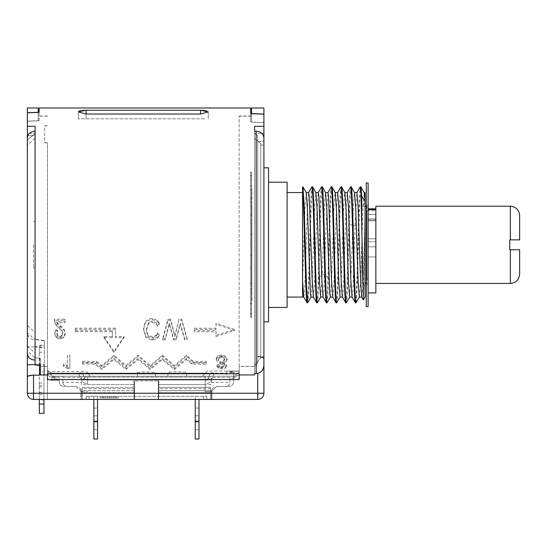 <?xml version="1.0" encoding="UTF-8"?>
<svg xmlns="http://www.w3.org/2000/svg" width="547" height="547" viewBox="0 0 547 547"><rect width="100%" height="100%" fill="white"/><g stroke="black" fill="none" stroke-linecap="round" stroke-linejoin="round"><path stroke-width="0.41" stroke-dasharray="2.73 2.05" d="M198.978 439.015L198.978 399.433M195.265 439.015L195.265 396.343L198.978 396.343L195.265 396.343L195.265 399.433M86.105 396.343L206.704 396.343L86.105 396.343L86.105 399.433L86.105 396.343M118.576 396.343L100.019 396.343L118.576 396.343L118.576 397.888L100.019 397.888L100.019 396.343M97.544 399.433L97.544 396.343L93.838 396.343L93.838 439.015M93.838 421.238L97.544 421.238L97.544 396.343L93.838 396.343L93.838 399.433M109.297 396.343L113.263 396.343L105.332 396.343L113.263 396.343L105.332 396.343L109.297 396.343L109.297 397.888L105.332 397.888L113.263 397.888L105.332 397.888L109.297 397.888L109.297 396.343M115.014 396.343L111.048 396.343L115.014 396.343L115.014 397.888L111.048 397.888L116.258 397.888L115.014 397.888L115.014 396.343M103.581 396.343L107.547 396.343L102.337 396.343L103.581 396.343L103.581 397.888L102.337 397.888L107.547 397.888L103.581 397.888L103.581 396.343M210.417 388.712L210.417 387.379L158.616 387.379L210.417 387.379L210.417 399.433L158.616 399.433L158.616 392.732L210.417 392.732L158.616 392.732L158.616 390.729L210.417 390.729L210.417 399.433L211.962 399.433L211.962 391.084L211.962 399.433L210.417 399.433L210.417 387.379L210.417 399.433L158.616 399.433L211.347 399.433L211.347 391.707L211.347 399.433L158.466 399.433L158.466 380.883L158.616 399.433L158.616 388.712L205.159 388.712L205.159 376.24L205.159 391.707L211.347 391.707L205.159 391.707L205.159 390.729L158.616 390.729L158.616 387.379L158.616 388.712L210.417 388.712L210.417 389.232L212.058 389.232A4.636 4.636 0 0 1 215.983 387.064L211.962 391.084L216.598 386.449L228.967 386.449A4.636 4.636 0 0 0 233.61 381.806L233.61 378.715L236.701 375.625L239.176 375.625L239.176 371.092L239.176 375.625L236.701 375.625L233.61 378.715L233.61 381.806A4.636 4.636 0 0 1 228.967 386.449L216.598 386.449L227.422 386.449L216.598 386.449L215.983 387.064A4.636 4.636 0 0 0 211.347 391.707A4.636 4.636 0 0 1 211.436 390.777L212.058 389.232M134.193 390.777L81.373 390.777A4.636 4.636 0 0 1 81.469 391.707L81.469 399.433L134.193 399.433L134.193 392.732L82.392 392.732L82.392 389.232L80.751 389.232A4.636 4.636 0 0 0 76.826 387.064L76.211 386.449L63.842 386.449A4.636 4.636 0 0 1 59.199 381.806A4.636 4.636 0 0 0 63.842 386.449L76.211 386.449L65.387 386.449L76.211 386.449L80.847 391.084L80.847 399.433L47.452 399.433L47.452 370.059L56.724 379.338L231.443 379.338L239.176 371.604L231.443 379.338L239.176 371.604L239.176 371.057L239.176 371.604L234.54 376.24L202.609 376.24L206.957 371.057L202.609 376.24L234.54 376.24L231.443 379.338L55.179 379.338L47.452 371.604L47.452 399.433L82.392 399.433L82.392 387.379L82.392 399.433L82.392 392.732L134.193 392.732L134.193 390.729L82.392 390.729M51.555 372.616L52.088 373.15L51.555 372.616L50.009 372.616L47.452 370.059L47.452 399.433L80.847 399.433L80.847 391.084L76.826 387.064A4.636 4.636 0 0 1 81.469 391.707L81.469 399.433L158.466 399.433L158.466 390.777L211.436 390.777L158.466 390.777L158.466 399.433M89.195 399.433L203.614 399.433L89.195 399.433L89.195 396.343L89.195 399.433M206.704 399.433L203.614 399.433L206.704 399.433L206.704 396.343L206.704 399.433M205.159 388.712L205.159 390.729M210.219 373.41L207.983 378.428A3.091 3.091 0 0 1 205.159 380.261A3.091 3.091 0 0 0 207.983 378.428L211.374 379.939A6.803 6.803 0 0 1 205.159 383.973L205.159 380.261L205.159 383.973A6.803 6.803 0 0 0 211.374 379.939L214.486 372.951L214.28 373.41L210.219 373.41L210.424 372.951L214.486 372.951M134.193 393.252L33.538 393.252L33.538 399.433L134.193 399.433L134.193 380.883L134.193 387.379L82.392 387.379L82.392 388.712L134.193 388.712L134.193 387.379L82.392 387.379L82.392 399.433L134.193 399.433L47.452 399.433L47.452 378.715A7.733 7.733 0 0 0 52.088 380.261A7.733 7.733 0 0 1 47.452 378.715L47.452 371.516L86.235 371.516L87.602 373.15L136.435 373.15C134.124 371.591 158.685 371.591 156.374 373.15L167.806 373.15C163.259 371.372 191.402 371.372 186.855 373.15L226.807 373.15L226.807 371.057L239.176 371.057L206.957 371.057M158.616 384.589L205.159 384.589M158.466 389.232L158.466 384.589L158.616 389.232M82.392 388.712L82.392 389.232M134.343 399.433L134.343 389.232M50.009 372.616L53.633 376.24L202.609 376.24L62.912 376.24L62.912 383.973L62.912 382.428L81.469 382.428L81.469 384.589L134.193 384.589M62.912 383.973L65.387 386.449L62.912 383.973M87.65 384.589L87.65 376.24L87.65 377.136L211.347 377.136L211.347 379.953L87.65 379.953L87.65 384.589L134.343 384.589L134.343 380.883L158.616 380.883L158.466 384.589L211.347 384.589L211.347 382.428L229.897 382.428L229.897 377.471L211.347 377.471L211.347 382.428M52.088 373.15L205.207 373.15L52.088 373.15M156.456 373.15L167.43 373.15M187.224 373.15L226.807 373.15L226.807 376.24L52.088 376.24L234.54 376.24L53.633 376.24L56.724 379.338M232.988 372.534L229.897 372.534L233.61 372.534L233.61 378.715L236.701 375.625L239.176 375.625L236.701 375.625L233.61 378.715L233.61 372.534L229.897 372.534L229.897 371.379L229.897 372.534L229.897 371.379L229.897 372.534L231.443 372.534L231.443 371.092L239.176 371.092L229.897 371.379L231.443 371.092L231.443 372.534L233.61 372.534L233.61 373.457L233.61 372.534L234.533 372.534L232.988 372.35L234.533 372.534M229.897 371.905L232.988 372.35M78.529 373.41L82.59 373.41L82.385 372.951L78.324 372.951L81.435 379.939L78.324 372.951M204.551 118.808L78.371 118.808L204.551 118.808M239.176 366.497L239.176 116.176L239.176 366.497L254.635 366.497L239.176 366.497L239.176 379.57L239.176 366.497M254.635 366.497L254.635 133.413L254.635 366.497L257.726 363.222L254.635 366.497M250.615 107.985L250.615 113.694L263.914 114.166L263.914 135.697L263.914 122.61L263.914 135.697L263.914 133.413L254.635 133.413L263.914 133.413L263.914 122.672L263.914 141.447L257.726 141.447L257.726 363.222L257.726 361.485L260.823 358.148L257.726 361.485L257.726 363.222L257.726 136.087L254.635 133.413L257.726 136.087L257.726 141.447L263.914 141.447L263.914 358.764C263.49 357.512 261.432 356.801 257.726 356.644M263.914 107.985L263.914 122.672L251.545 122.172L251.545 116.176L251.545 122.172L263.914 122.672L263.914 114.166L263.914 122.61L250.615 122.104L250.615 116.026L250.615 122.104L263.914 122.61L263.914 114.166M47.452 125.885L44.669 125.885L44.669 142.897L47.452 142.897L47.452 366.497L47.452 142.897M43.972 399.433L43.972 364.336L39.719 364.336L44.355 364.678L44.355 366.497L47.452 366.497L40.334 366.497M43.972 364.336L43.972 413.341M39.719 345.786L39.719 352.952L39.719 345.198L39.719 345.786L43.972 345.786M39.719 345.198L44.355 345.198L44.355 340.733L35.083 339.673L35.083 332.467L35.083 339.379L44.355 340.446L44.355 375.133L33.538 375.133L33.538 393.252L27.35 393.252A6.188 6.188 0 0 0 33.538 399.433M40.334 358.312L40.334 365.28L40.334 358.312L35.083 357.574L35.083 133.413L35.083 332.467L27.35 325.438L27.35 332.802L35.083 339.673L35.083 346.928L27.35 346.928L27.35 332.802M27.794 135.697L35.083 135.697L27.35 135.697L27.35 121.16L27.35 135.697L27.35 133.413L35.083 133.413L27.35 133.413L27.35 121.236L27.35 145.058L35.083 138.206L35.083 346.511L44.355 347.557L44.355 340.446M38.174 112.429L38.174 120.798L27.35 121.236L38.174 120.798L38.174 107.985M35.083 357.574L35.083 364.541L35.083 357.738L27.35 351.044L27.35 346.299L35.083 353.006L35.083 357.738L39.719 358.47L39.719 365.198M39.719 375.133L39.719 358.47M137.413 373.15L87.602 373.15L90.2 376.24L137.413 376.24L137.413 373.15L136.353 373.15M47.452 371.516L55.179 379.338M47.452 372.534A4.636 4.636 0 0 0 52.088 377.17A4.636 4.636 0 0 1 47.452 372.534M59.199 380.261L59.199 381.806L59.199 380.261L52.088 380.261L59.199 380.261L59.199 377.17L59.199 380.261M134.343 390.777L81.373 390.777L80.751 389.232M87.65 390.729L134.193 390.729L134.193 388.712L87.65 388.712M210.417 390.729L210.417 389.232M158.616 399.433L257.726 399.433L257.726 373.389M47.452 366.497L47.452 379.57L47.452 366.497M44.355 366.497L44.355 375.133M39.719 364.678L39.719 371.857L44.355 371.857L44.355 364.678M44.355 345.198L44.355 352.371L39.719 352.371M44.355 340.733L44.355 347.974L35.083 346.928M39.719 364.336L39.719 371.857M40.334 374.934L40.334 366.449L47.452 366.449L47.452 374.934L47.452 366.449L44.355 366.449M47.452 373.745L47.452 379.57L239.176 379.57L239.176 366.449L239.176 374.934L239.176 373.745L47.452 373.745M239.176 366.449L239.176 116.026L239.176 366.449L254.635 366.449L239.176 366.449M263.914 126.316L254.635 126.316L254.635 131.225L256.181 131.225L256.181 373.553C260.796 373.157 263.374 370.408 263.914 365.3L263.914 356.48L260.823 356.48L260.823 358.148L260.823 143.711L260.823 358.148L260.823 143.711L254.635 138.343L257.726 141.023L257.726 361.485L254.635 364.808L257.726 361.485L257.726 141.023L260.823 143.711L260.823 356.48L263.914 356.48L263.914 145.058L260.823 145.058L263.914 145.058L263.914 365.3L263.914 141.447M254.635 373.553L254.635 364.972L254.635 374.934L254.635 366.449L254.635 373.553L256.181 373.553M239.176 374.934L254.635 374.934M47.452 374.934L44.355 374.934M32.471 375.16L27.35 376.951L27.35 346.928M44.355 347.974L44.355 347.557M35.083 360.111L35.083 126.316L27.35 126.316L27.35 107.985M39.104 107.985L39.104 112.395L27.35 112.812L27.35 121.16L39.104 120.723L27.35 121.16L27.35 112.812M39.336 399.433L39.336 352.952L39.719 352.952M39.336 371.502L39.719 371.502M44.355 371.857L44.355 352.371M55.897 329.54L57.62 330.532L56.874 333.116L57.681 335.366L59.842 336.207L61.989 335.304L62.768 332.767L61.756 329.868L55.739 323.851L54.351 319.216L65.031 319.216L65.031 321.725L56.826 321.725L58.023 323.571L63.876 328.781L65.243 332.966L63.76 336.658L59.992 338.073L56.245 336.726L54.816 333.144L55.897 329.54L55.897 330.641L57.62 331.632L56.874 334.217L57.681 336.46L59.842 337.301L61.989 336.398L62.768 333.868L61.756 330.969L55.739 324.959L54.351 320.337L65.031 320.337L65.031 322.839L56.826 322.839L58.023 324.679L63.876 329.889L65.243 334.06L63.76 337.752L59.992 339.167L56.245 337.827L54.816 334.238L55.897 330.641M178.985 319.216L174.842 335.571L170.643 319.216L167.956 319.216L162.582 338.805L165.057 338.805L169.392 323.154L173.536 338.805L176.161 338.805L180.216 323.127L184.681 338.805L187.156 338.805L181.727 319.216L178.985 319.216L174.842 336.665L170.643 320.337L167.956 320.337L162.582 339.899L165.057 339.899L169.392 324.262L173.536 339.899L176.161 339.899L180.216 324.234L184.681 339.899L187.156 339.899L181.727 320.337L178.985 320.337M159.314 323.072L157.557 325.089L156.196 322.874L152.244 321.062L148.722 322.368L146.261 329.321L147.957 334.901L152.394 336.966L155.943 335.475L157.283 332.966L159.239 334.661L157.598 337.28L152.244 339.222L145.946 336.446L143.54 328.829L144.852 323.099C146.227 320.145 148.702 318.607 152.292 318.484L157.262 320.255L159.314 323.072L159.314 324.18L157.262 321.369L152.292 319.598C148.675 319.742 146.193 321.274 144.852 324.207L143.54 329.93L145.946 337.54L152.244 340.316L157.598 338.374L159.239 335.755L157.283 334.06L155.943 336.569L152.394 338.06L147.957 335.995L146.261 330.422L148.722 323.475L152.244 322.169L156.196 323.988L157.557 326.197L159.314 324.18M217.207 364.295L219.142 364.863L218.978 365.437L219.703 366.299L221.426 366.661L224.181 364.822C224.147 363.605 222.93 362.989 220.523 362.976L219.805 362.982L219.805 361.69L222.752 361.355L224.591 358.976L223.744 357.082L221.501 356.357L219.217 356.965L218.362 358.593L218.602 359.516L216.715 360.138L216.256 358.429L217.72 355.933L221.426 354.914L225.535 356.104L227.169 359.023L223.716 362.292L226.629 364.965L225.282 367.044L221.966 367.851L218.376 367.119L216.906 365.307L217.207 364.295L216.906 366.449L218.376 368.275L221.966 369.006L225.282 368.193L226.629 366.107L223.716 363.413L227.169 360.145L225.535 357.212L221.426 356.022L217.72 357.041L216.256 359.543L216.715 361.252L218.602 360.63L218.362 359.707L219.217 358.073L221.501 357.464L223.744 358.196L224.591 360.097L222.752 362.476L219.805 362.818L219.805 364.111L220.523 364.104C222.978 364.138 224.195 364.76 224.181 365.964L221.426 367.81L219.703 367.447L218.978 366.579L219.142 366.005L217.207 365.43M67.349 355.208L67.349 365.437L63.411 363.905L63.411 365.321L68.177 367.803L69.852 367.803L69.852 355.208L67.349 355.208L67.349 366.579L63.411 365.04L63.411 366.463L68.177 368.958L69.852 368.958L69.852 356.316L67.349 356.316M194.335 328.186L215.983 328.186L215.983 323.14L234.54 329.417L215.983 335.379L215.983 330.634L194.335 330.634L194.335 328.186L194.335 331.735L215.983 331.735L215.983 336.473L234.54 330.518L215.983 324.248L215.983 329.287L194.335 329.287M103.841 336.535L113.933 351.406L124.032 336.535L115.479 336.535L115.479 328.186L75.281 328.186L75.281 330.634L112.388 330.634L112.388 336.535L103.841 336.535L103.841 337.629L113.933 352.507L124.032 337.629L115.479 337.629L115.479 329.287L75.281 329.287L75.281 331.735L112.388 331.735L112.388 337.629L103.841 337.629M82.57 361.362L96.641 361.362L101.845 365.567L113.933 355.208L126.029 365.567L138.124 355.208L150.22 365.567L162.309 355.208L174.404 365.567L186.5 355.208L193.392 361.362L206.26 361.362L206.26 362.996L191.696 362.996L186.5 358.558L174.404 368.295L162.309 358.558L150.22 368.295L138.124 358.558L126.029 368.295L113.933 358.558L101.845 368.295L94.946 362.996L82.57 362.996L82.57 361.362L82.57 364.131L94.946 364.131L101.845 369.457L113.933 359.673L126.029 369.457L138.124 359.673L150.22 369.457L162.309 359.673L174.404 369.457L186.5 359.673L191.696 364.131L206.26 364.131L206.26 362.483L193.392 362.483L186.5 356.316L174.404 366.709L162.309 356.316L150.22 366.709L138.124 356.316L126.029 366.709L113.933 356.316L101.845 366.709L96.641 362.483L82.57 362.483M78.638 111.417L78.371 111.889L86.105 114.022L200.523 114.022L208.25 111.889L206.534 110.795M205.891 110.651L204.284 110.419M202.349 110.275L86.105 110.234L86.105 118.808L86.105 114.022M85.756 110.241L84.163 110.282M82.235 110.432L80.587 110.685M79.766 110.891L79.322 111.041M47.452 142.76L44.669 142.76L44.669 125.748L47.452 125.748M35.083 135.697L35.083 126.316L35.083 135.697M39.104 120.723L39.104 112.395L39.104 120.723M35.083 138.206L27.35 145.058L27.35 137.94C27.815 133.858 30.393 131.622 35.083 131.225L35.083 138.206M35.083 346.511L35.083 339.379M27.35 140.107L35.083 133.413L27.35 140.107M35.083 131.225L35.083 339.865C30.441 339.502 27.863 337.178 27.35 332.884L27.35 137.94M27.35 112.723L38.174 112.32M27.35 135.697L27.35 126.316M43.972 399.994L43.972 383.044L43.972 399.994L39.336 399.994L39.336 403.857L39.336 383.044L39.336 399.994M39.336 352.952L39.336 413.341M65.243 332.966L65.243 334.06M56.826 321.725L56.826 322.839M65.031 321.725L65.031 322.839M65.031 319.216L65.031 320.337M54.351 319.216L54.351 320.337M62.768 332.767L62.768 333.868M56.874 333.116L56.874 334.217M57.62 330.532L57.62 331.632M54.816 333.144L54.816 334.238M82.57 362.996L82.57 364.131M94.946 362.996L94.946 364.131M101.845 368.295L101.845 369.457M113.933 358.558L113.933 359.673M126.029 368.295L126.029 369.457M138.124 358.558L138.124 359.673M150.22 368.295L150.22 369.457M162.309 358.558L162.309 359.673M174.404 368.295L174.404 369.457M186.5 358.558L186.5 359.673M191.696 362.996L191.696 364.131M206.26 362.996L206.26 364.131M206.26 361.362L206.26 362.483M193.392 361.362L193.392 362.483M186.5 355.208L186.5 356.316M174.404 365.567L174.404 366.709M162.309 355.208L162.309 356.316M150.22 365.567L150.22 366.709M138.124 355.208L138.124 356.316M126.029 365.567L126.029 366.709M113.933 355.208L113.933 356.316M101.845 365.567L101.845 366.709M96.641 361.362L96.641 362.483M112.388 336.535L112.388 337.629M112.388 330.634L112.388 331.735M75.281 330.634L75.281 331.735M75.281 328.186L75.281 329.287M115.479 328.186L115.479 329.287M115.479 336.535L115.479 337.629M124.032 336.535L124.032 337.629M113.933 351.406L113.933 352.507M194.335 330.634L194.335 331.735M215.983 330.634L215.983 331.735M215.983 335.379L215.983 336.473M234.54 329.417L234.54 330.518M215.983 323.14L215.983 324.248M215.983 328.186L215.983 329.287M69.852 367.803L69.852 368.958M69.852 355.208L69.852 356.316M67.349 365.437L67.349 366.579M63.411 363.905L63.411 365.04M63.411 365.321L63.411 366.463M68.177 367.803L68.177 368.958M223.716 362.292L223.716 363.413M227.169 359.023L227.169 360.145M216.256 358.429L216.256 359.543M216.715 360.138L216.715 361.252M218.602 359.516L218.602 360.63M218.362 358.593L218.362 359.707M224.591 358.976L224.591 360.097M219.805 361.69L219.805 362.818M219.805 362.982L219.805 364.111M224.181 364.822L224.181 365.964M218.978 365.437L218.978 366.579M219.142 364.863L219.142 366.005M216.906 365.307L216.906 366.449M226.629 364.965L226.629 366.107M157.557 325.089L157.557 326.197M143.54 328.829L143.54 329.93M159.239 334.661L159.239 335.755M157.283 332.966L157.283 334.06M146.261 329.321L146.261 330.422M184.681 338.805L184.681 339.899M187.156 338.805L187.156 339.899M181.727 319.216L181.727 320.337M174.842 335.571L174.842 336.665M170.643 319.216L170.643 320.337M167.956 319.216L167.956 320.337M162.582 338.805L162.582 339.899M165.057 338.805L165.057 339.899M169.392 323.154L169.392 324.262M173.536 338.805L173.536 339.899M176.161 338.805L176.161 339.899M180.216 323.127L180.216 324.234M254.635 364.972L254.635 131.225L254.635 364.972M254.635 126.316L254.635 135.697L254.635 126.316M263.914 145.058L263.914 137.94C263.449 133.858 260.871 131.622 256.181 131.225M263.469 135.697L263.914 135.697M250.615 113.694L250.615 122.104L250.615 113.694M257.726 399.433A6.188 6.188 0 0 0 263.914 393.252L158.616 393.252M263.914 358.764L263.914 365.3M263.914 321.821L263.914 167.82L263.914 321.821M251.545 113.728L251.545 122.172L251.545 113.598L263.914 114.07M251.545 107.985L251.545 113.598M229.897 377.471L229.897 382.428M229.897 383.973L227.422 386.449L229.897 383.973M134.193 389.232L134.193 399.433M158.466 384.589L158.466 380.883L134.343 380.883L158.466 380.883L134.343 380.883L134.343 384.589M211.347 379.953L211.347 384.589M87.65 377.136L87.65 379.953M82.385 372.951L84.826 378.428A3.091 3.091 0 0 0 87.65 380.261L87.65 383.973A6.803 6.803 0 0 1 81.435 379.939A6.803 6.803 0 0 0 87.65 383.973L87.65 380.261A3.091 3.091 0 0 1 84.826 378.428L82.59 373.41M62.912 382.428L62.912 376.24L90.2 376.24L86.235 371.516M226.807 371.057L226.807 376.24L137.413 376.24M205.159 379.953L81.469 379.953L81.469 377.136L205.159 377.136M81.469 377.136L81.469 382.428M62.912 377.471L81.469 377.471M81.469 384.589L81.469 379.953M81.469 391.707L87.65 391.707L81.469 391.707M167.929 376.24L167.929 373.15M155.403 376.24L155.403 373.15M186.725 376.24L186.725 373.15M268.55 321.821L268.55 167.82M268.55 307.441L268.55 182.199L268.55 307.441M287.107 307.441L287.107 182.199M287.107 297.076L287.107 192.558L287.107 297.076M302.566 297.076L302.566 192.558M303.729 297.007L304.399 293.233L304.994 282.245L307.373 209.282L308.638 192.558M313.417 297.048L314.655 282.211L317.034 209.275L318.279 192.565M323.086 297.055L323.879 291.038L326.258 221.556L327.968 192.558M302.566 281.069L305.26 201.241L306.224 192.599M311.011 297.076L312.262 280.331L314.641 207.388L315.886 192.599M320.679 297.076L322.156 274.286L324.658 200.052L325.568 192.626M307.106 302.799C308.72 306.429 310.313 183.71 311.94 186.835M316.775 302.799C318.381 306.443 319.981 183.669 321.602 186.835M326.436 302.799C326.935 302.265 327.434 293.835 327.926 277.507C329.034 242.047 330.149 184.736 331.27 186.835M302.566 186.835L302.566 187.881L302.86 186.835M322.19 186.835C321.068 184.736 319.954 242.047 318.853 277.507C318.354 293.835 317.855 302.265 317.356 302.799M312.522 186.835C310.901 183.669 309.301 306.443 307.694 302.799M330.326 297.076L331.591 280.276L333.971 207.327L334.566 196.366L335.236 192.633M339.988 297.076L341.253 280.283L343.632 207.388L344.22 196.407L344.897 192.626M349.649 297.076L351.181 273.192L353.56 201.645L354.483 192.571M351.181 186.835C350.565 187.977 349.957 200.264 349.335 223.702C348.336 259.661 347.345 304.405 346.347 302.799M341.513 186.835C339.899 183.525 338.285 306.539 336.685 302.799M331.851 186.835C330.231 183.56 328.624 306.511 327.017 302.799M336.097 302.799C337.704 306.511 339.311 183.56 340.931 186.835M345.759 302.799C347.366 306.539 348.972 183.525 350.593 186.835M355.427 302.799C356.418 304.405 357.417 259.661 358.415 223.702L359.297 197.74L360.186 186.903M356.111 302.682L357.294 283.811L359.659 203.169L360.842 186.835M332.72 297.014L333.39 293.185L333.985 282.163L336.364 209.234L337.629 192.558M342.381 297.014L343.058 293.206L343.646 282.211L346.025 209.323L347.29 192.558M352.042 297.007L352.87 291.059L355.112 225.781L356.876 192.626M361.786 297.069L362.599 289.958L363.413 270.553L365.034 217.932L363.406 299.893M365.034 297.076L365.034 201.05M359.386 297.007L360.582 280.303L362.955 207.375L364.145 192.571M365.034 202.992L365.034 286.642L365.034 202.992L361.943 206.089L361.943 283.551L361.943 206.089M365.034 286.642L361.943 283.551M361.943 283.428L361.943 206.212L361.943 283.428L365.034 283.428M361.943 206.212L365.034 206.212M366.271 206.212L366.887 206.212L366.887 283.428L366.271 283.428M366.887 206.212L366.887 283.428M366.887 278.833L366.887 210.8L366.887 278.833L368.124 278.833L368.124 256.96L375.857 256.96L375.857 238.786L368.124 238.786L368.124 220.769L368.124 278.833M375.857 220.769L368.124 220.769L375.857 220.769L375.857 210.8L375.857 220.769M366.887 210.8L375.857 210.8M368.124 256.96L368.124 238.786L375.857 238.786L375.857 256.96L368.124 256.96M368.124 220.68L368.124 214.424L368.124 220.68L375.857 220.68L375.857 219.894L375.857 220.68L368.124 220.68M368.124 214.424L368.124 244.817L368.124 213.85L368.124 214.424L375.857 214.438L375.857 218.8L375.857 208.838L375.857 283.428L375.857 214.438L368.124 214.424M368.124 182.972L368.124 306.669M368.124 219.894L375.857 219.894L375.857 218.8L375.857 219.894L368.124 219.894M375.857 241.767L375.857 238.786L375.857 241.767L368.124 241.767L375.857 241.767M375.857 206.212L375.857 214.438L375.857 209.74L368.124 209.74L368.124 213.85L368.124 208.838L368.124 209.74L375.857 209.74L375.857 208.838L368.124 208.838L368.124 209.665L368.124 208.838M375.857 292.905L375.857 208.838M519.65 215.491L519.65 239.873L509.756 239.873L509.756 249.767L519.65 249.767L519.65 274.15M368.124 209.665L368.124 292.905L368.124 209.665L375.857 209.665M368.124 213.85L368.124 205.392L368.124 213.85M366.271 182.972L366.271 306.669M366.271 244.817L366.271 284.249L366.271 244.817M59.199 377.17L52.088 377.17L52.088 380.261L52.088 377.17L59.199 377.17M210.424 372.951L207.983 378.428L211.374 379.939L214.28 373.41M100.019 397.888L118.576 397.888M105.332 397.888L105.332 396.343L105.332 397.888M113.263 397.888L113.263 396.343L113.263 397.888M111.048 397.888L111.048 396.343M107.547 397.888L107.547 396.343M93.838 422.011L93.838 408.096L93.838 422.011L97.544 422.011L97.544 429.744L97.544 415.823L97.544 422.011L93.838 422.011M97.544 415.823L97.544 408.096L97.544 415.823L93.838 415.823L97.544 415.823M97.544 421.238L97.544 439.015M198.978 422.011L198.978 408.096L198.978 422.011L195.265 422.011L195.265 429.744L195.265 415.823L195.265 422.011L198.978 422.011M195.265 415.823L195.265 408.096L195.265 415.823L198.978 415.823L195.265 415.823M250.615 300.481L250.615 189.159L250.615 300.481L251.852 300.481L251.852 189.159L250.615 189.159M250.615 206.212L250.615 283.428L250.615 206.212L251.852 206.212L251.852 283.428L251.852 206.212M251.852 300.481L251.852 189.159M250.615 283.428L251.852 283.428M35.083 244.817L35.083 221.624L35.083 244.817M33.538 244.817L33.538 268.009L33.538 244.817M251.545 309.725L251.545 317.486L251.545 309.725L250.615 309.725L250.615 317.486L250.615 309.725L250.615 314.122L250.615 309.725L251.545 309.725L251.545 314.122L250.615 314.122L250.615 317.486L250.615 314.122L251.545 314.122L251.545 317.486L250.615 317.486L251.545 317.486L251.545 309.725M250.615 303.982L250.615 313.732L250.615 303.366L250.615 313.732L250.615 303.982L251.545 303.982L251.545 303.366L250.615 303.366L251.545 303.366L251.545 313.732L251.545 303.982L250.615 303.982M251.545 313.732L250.615 313.732L251.545 313.732L251.545 303.366L251.545 313.732M251.545 291.284L251.545 303.229L251.545 288.043L251.545 291.284L250.615 291.284L250.615 303.229L250.615 288.043L250.615 291.284L251.545 291.284L251.545 288.043L250.615 288.043L250.615 303.229L250.615 288.043L251.545 288.043L251.545 303.229L250.615 303.229L251.545 303.229L251.545 291.284M250.615 267.88L250.615 287.011L250.615 267.88L250.615 287.011L250.615 267.88L251.545 267.88L251.545 274.649L250.615 274.649L251.545 274.649L251.545 287.011L251.545 267.88L250.615 267.88M251.545 287.011L250.615 287.011L251.545 287.011L251.545 267.88L251.545 287.011M251.545 255.1L251.545 266.669L251.545 245.459L251.545 255.1L250.615 255.1L250.615 266.669L250.615 245.459L250.615 255.1L251.545 255.1L251.545 245.459L250.615 245.459L250.615 266.669L250.615 245.459L251.545 245.459L251.545 266.669L250.615 266.669L251.545 266.669L251.545 255.1M250.615 222.971L250.615 244.181L250.615 222.971L250.615 244.181L250.615 222.971L251.545 222.971L251.545 234.54L250.615 234.54L251.545 234.54L251.545 244.181L251.545 222.971L250.615 222.971M251.545 244.181L250.615 244.181L251.545 244.181L251.545 222.971L251.545 244.181M251.545 214.985L251.545 202.622L251.545 214.985L250.615 214.985L250.615 221.761L250.615 202.622L250.615 214.985L251.545 214.985L251.545 202.622L250.615 202.622L250.615 221.761L250.615 202.622L251.545 202.622L251.545 221.761L250.615 221.761L251.545 221.761L251.545 214.985M250.615 186.404L250.615 201.59L250.615 186.404L250.615 201.59L250.615 186.404L251.545 186.404L251.545 198.356L250.615 198.356L251.545 198.356L251.545 201.59L251.545 186.404L250.615 186.404M251.545 201.59L250.615 201.59L251.545 201.59L251.545 186.404L251.545 201.59M251.545 186.267L251.545 175.908L251.545 186.267L250.615 186.267L250.615 175.908L250.615 186.267L251.545 186.267L251.545 175.908L250.615 175.908L250.615 185.659L250.615 175.908L251.545 175.908L251.545 185.659L250.615 185.659L251.545 185.659L251.545 186.267M250.615 172.155L250.615 179.915L250.615 172.155L250.615 175.512L250.615 172.155L251.545 172.155L251.545 179.915L250.615 179.915L251.545 179.915L251.545 172.155L250.615 172.155M251.545 175.512L250.615 175.512L251.545 175.512L251.545 172.155L251.545 179.915L251.545 175.512M198.978 421.238L195.265 421.238M134.343 393.252L158.466 393.252M39.336 392.261L43.972 392.261M39.336 394.64L43.972 394.64M39.336 386.907L43.972 386.907M39.336 385.512L43.972 385.512M63.76 336.658L63.76 337.752M63.876 328.781L63.876 329.889M60.833 326.012L60.833 327.113M58.023 323.571L58.023 324.679M55.739 323.851L55.739 324.959M58.932 327.12L58.932 328.227M61.756 329.868L61.756 330.969M61.989 335.304L61.989 336.398M59.842 336.207L59.842 337.301M57.681 335.366L57.681 336.46M56.245 336.726L56.245 337.827M59.992 338.073L59.992 339.167M225.535 356.104L225.535 357.212M221.426 354.914L221.426 356.022M217.72 355.933L217.72 357.041M219.217 356.965L219.217 358.073M221.501 356.357L221.501 357.464M223.744 357.082L223.744 358.196M222.752 361.355L222.752 362.476M220.523 362.976L220.523 364.104M221.426 366.661L221.426 367.81M219.703 366.299L219.703 367.447M218.376 367.119L218.376 368.275M221.966 367.851L221.966 369.006M225.282 367.044L225.282 368.193M157.262 320.255L157.262 321.369M152.292 318.484L152.292 319.598M144.852 323.099L144.852 324.207M145.946 336.446L145.946 337.54M152.244 339.222L152.244 340.316M157.598 337.28L157.598 338.374M155.943 335.475L155.943 336.569M152.394 336.966L152.394 338.06M147.957 334.901L147.957 335.995M148.722 322.368L148.722 323.475M152.244 321.062L152.244 322.169M156.196 322.874L156.196 323.988M200.523 114.022L200.523 110.234M84.826 378.428L81.435 379.939L84.826 378.428M318.853 277.507L322.156 274.286L324.624 274.286L327.926 277.507M349.335 223.702L352.637 225.781L355.112 225.781L358.415 223.702M368.124 246.827L375.857 246.827L368.124 246.827M510.372 206.212L510.372 239.873M510.372 249.767L510.372 283.428M375.857 218.8L368.124 218.8L375.857 218.8M203.614 399.433L203.614 396.343L203.614 399.433M47.541 373.457L233.61 373.457M239.176 116.176L251.545 116.176M47.452 116.176L38.174 116.176M47.452 116.026L39.104 116.026M27.35 145.058L27.35 137.646M39.336 403.857L43.972 403.857M39.336 383.044L43.972 383.044M208.25 118.808L208.25 111.889L208.25 118.808M78.371 111.889L78.371 118.808L78.371 111.889M250.615 116.026L239.176 116.026M368.124 205.392L366.271 205.392M368.124 284.249L366.271 284.249M116.258 396.343L116.258 397.888M102.337 396.343L102.337 397.888M93.838 429.744L97.544 429.744M93.838 408.096L97.544 408.096M198.978 429.744L195.265 429.744M198.978 408.096L195.265 408.096M33.538 268.009L35.083 268.009M33.538 221.624L35.083 221.624"/><path stroke-width="0.82" d="M158.466 399.433L158.616 380.883L158.466 399.433L134.343 399.433L134.193 380.883L134.343 399.433M40.334 366.497L39.719 366.497M134.193 399.433L33.538 399.433A6.188 6.188 0 0 1 27.35 393.252L27.35 376.951L27.35 393.252L33.538 393.252L33.538 399.433M158.616 393.252L263.914 393.252L263.914 365.3L263.914 393.252A6.188 6.188 0 0 1 257.726 399.433L158.616 399.433M39.719 365.198L39.719 375.133L32.471 375.16M47.452 379.57L47.452 373.745L239.176 373.745L239.176 379.57L47.452 379.57M27.35 346.299L27.35 353.403C27.815 357.478 30.393 359.707 35.083 360.111L35.083 364.541L40.334 365.28L40.334 374.934L47.452 374.934M254.635 374.934L254.635 373.553L254.635 374.934L239.176 374.934M254.635 373.553L256.181 373.553L256.181 131.225C260.871 131.622 263.449 133.858 263.914 137.94L263.914 145.058M263.914 141.447L263.914 126.316L254.635 126.316L254.635 131.225L256.181 131.225M263.914 126.316L263.914 114.166L250.615 113.694L250.615 107.985L39.104 107.985L39.104 112.395L27.35 112.812L27.35 135.697L27.794 135.697M27.35 325.438L27.35 137.94C27.815 133.858 30.393 131.622 35.083 131.225L35.083 126.316L27.35 126.316M206.534 110.795L205.891 110.651M204.284 110.419L202.349 110.275M86.105 114.022L86.105 110.234L200.523 110.234L208.25 111.889L200.523 114.022L86.105 114.022L78.371 111.889L85.756 110.241M84.163 110.282L82.235 110.432M80.587 110.685L79.766 110.891M79.322 111.041L78.659 111.397M40.334 366.449L40.334 365.28M27.35 145.058L27.35 135.697M27.35 351.044L27.35 376.951C27.685 375.898 29.75 375.29 33.538 375.133L33.538 393.252L134.193 393.252M27.35 137.94L27.35 353.403M38.174 112.429L38.174 107.985L27.35 107.985L27.35 112.812M38.174 112.32L27.35 112.723M27.35 364.835L35.083 364.541M35.083 364.835L39.719 365.574M39.336 404.069L43.972 404.069L43.972 413.341L39.336 413.341L39.336 399.433M43.972 404.069L43.972 399.433M263.914 137.94L263.914 365.3C263.374 370.408 260.796 373.157 256.181 373.553M263.914 135.697L263.469 135.697M257.726 356.644C261.432 356.801 263.49 357.512 263.914 358.764M263.914 114.07L251.545 113.598L251.545 107.985L263.914 107.985L263.914 114.166M263.914 321.821L268.55 321.821L268.55 167.82L263.914 167.82M268.55 307.441L287.107 307.441L287.107 182.199L268.55 182.199M287.107 297.076L302.566 297.076L302.566 281.069L303.729 297.007L307.106 302.799L307.763 302.737L311.072 297.014M287.107 192.558L302.566 192.558L302.566 187.881C304.084 196.988 305.575 306.081 307.106 302.799M306.163 192.558L308.638 192.558L309.233 196.407L312.2 280.365L313.417 297.048M315.824 192.565L318.299 192.558L318.894 196.414L321.868 280.331L323.086 297.055M306.224 192.599L307.428 209.303L310.402 293.24L310.997 297.076L313.472 297.076M312.59 186.903L315.906 192.626L317.096 209.303L319.469 282.218L320.679 297.076M302.566 281.069L302.566 186.835L302.929 186.896L304.118 205.241L306.505 286.279L307.694 302.799M308.563 192.619L311.94 186.835C313.547 183.204 315.147 305.951 316.775 302.799L317.356 302.799C315.728 305.992 314.135 183.183 312.522 186.835L312.597 186.896M313.397 297.014L316.775 302.799M321.499 186.965L321.602 186.835C323.215 183.183 324.809 305.992 326.436 302.799L327.017 302.799C325.397 306.06 323.797 183.136 322.19 186.835L325.554 192.606L326.757 209.296L329.732 293.26L330.326 297.076L332.802 297.076M323.058 297.007L326.436 302.799M320.733 297.014L317.356 302.799M335.236 192.633L336.426 209.378L338.798 282.293L339.988 297.076M344.897 192.626L346.087 209.31L348.46 282.204L349.649 297.076M346.463 302.628L346.347 302.799C344.726 306.129 343.119 183.081 341.513 186.835L341.588 186.903M336.795 302.648L336.685 302.799C335.065 306.094 333.458 183.108 331.851 186.835L335.229 192.626M330.395 297.021L327.017 302.799M311.94 186.835L312.522 186.835M321.602 186.835L322.19 186.835M331.181 186.924L331.27 186.835C332.877 183.136 334.477 306.06 336.097 302.799L336.685 302.799M331.27 186.835L331.851 186.835M332.733 297.021L336.097 302.799M340.815 186.992L340.931 186.835C342.538 183.108 344.145 306.094 345.759 302.799L346.347 302.799M340.931 186.835L341.513 186.835M342.388 297L345.759 302.799M350.477 187.006L350.593 186.835C352.2 183.081 353.806 306.129 355.427 302.799L356.008 302.799C354.394 306.19 352.781 183.026 351.181 186.835L354.559 192.633M350.593 186.835L351.181 186.835M352.049 297.007L355.427 302.799M364.193 192.585L365.034 201.05L365.034 297.076L363.413 299.893L360.993 193.358L360.254 186.835L356.876 192.626M361.731 211.457L361.731 196.257L360.911 186.903L360.254 186.835M325.492 192.558L327.968 192.558L328.562 196.421L331.53 280.406L332.72 297.014M337.629 192.558L338.819 207.463L341.191 280.372L342.381 297.014M347.29 192.558L348.48 207.375L350.853 280.269L352.042 297.007M356.924 192.571L358.141 207.416L360.521 280.344L361.731 297.042M365.034 192.558L365.034 201.05L361.731 196.257M354.531 192.585L355.748 209.337L358.128 282.266L359.345 297.069M365.034 206.212L366.271 206.212M365.034 283.428L366.271 283.428M375.857 283.428L510.372 283.428C515.992 282.861 519.089 279.77 519.65 274.15L519.65 249.767L509.756 249.767L509.756 239.873L510.372 239.873L510.372 206.212L375.857 206.212L375.857 292.905L368.124 292.905M510.372 239.873L519.65 239.873L519.65 215.491C519.089 209.87 515.992 206.773 510.372 206.212M368.124 306.669L368.124 182.972L366.271 182.972L366.271 306.669L368.124 306.669M93.838 421.238L97.544 421.238L97.544 439.015L93.838 439.015L93.838 399.433M97.544 421.238L97.544 399.433M198.978 399.433L198.978 439.015L195.265 439.015L195.265 399.433M158.466 393.252L134.343 393.252M257.726 373.389L257.726 399.433M35.083 360.111L35.083 131.225M200.523 110.234L200.523 114.022M510.372 249.767L510.372 283.428M375.857 209.665L368.124 209.665M198.978 421.238L195.265 421.238M263.914 365.3L263.914 137.646M302.566 297.076L303.804 297.076M323.133 297.076L320.658 297.076M321.54 186.896L318.231 192.626M306.238 192.626L302.929 186.903M340.056 297L336.747 302.73M344.89 192.64L341.574 186.91M349.718 297.007L346.401 302.73M340.87 186.896L337.561 192.626M350.531 186.91L347.222 192.64M327.899 192.606L331.202 186.896M363.372 299.893L361.711 297.007M359.386 297.007L356.076 302.737M364.22 192.633L360.911 186.903M354.483 192.571L356.959 192.571M359.311 297.069L361.786 297.069M364.145 192.571L365.034 192.571M337.629 192.571L335.154 192.571M342.463 297.055L339.988 297.055M347.29 192.585L344.815 192.585M352.118 297.055L349.649 297.055M375.857 208.838L368.124 208.838"/></g></svg>
